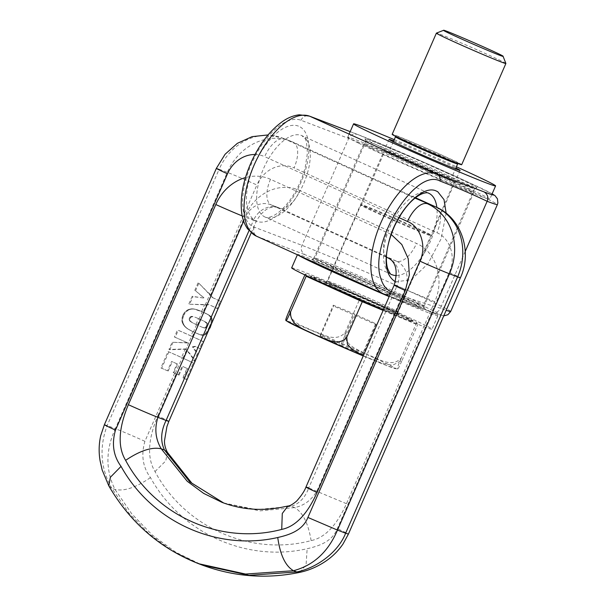 <?xml version="1.0" encoding="UTF-8"?>
<svg xmlns="http://www.w3.org/2000/svg" width="606" height="606" viewBox="0 0 606 606"><rect width="100%" height="100%" fill="white"/><g stroke="black" fill="none" stroke-linecap="round" stroke-linejoin="round"><path stroke-width="0.45" stroke-dasharray="3.03 2.27" d="M443.736 315.908L431.699 312.226A79.31 2.068 23.6 0 0 406.315 298.114A79.31 2.068 23.6 0 0 307.757 255.77A79.31 2.068 23.6 0 0 304.879 254.656C301.402 252.157 300.425 249.051 301.962 245.332L348.662 138.441C350.344 134.782 353.268 133.441 357.419 134.403L421.003 160.999L458.871 177.861L492.14 193.806M256.353 236.128A65.637 31.421 114.4 0 0 257.209 236.491L384.03 294.054L431.699 312.226C435.843 313.188 438.759 311.84 440.441 308.189C424.397 303.523 408.141 298.076 391.673 291.85L391.302 291.713M341.042 273.056A61.077 1.591 23.6 0 0 397.051 297.485A61.077 1.591 23.6 0 0 424.367 307.893A61.077 1.591 23.6 0 0 404.391 297.864A61.077 1.591 23.6 0 0 395.763 293.91A61.077 1.591 23.6 0 0 312.461 259.004A61.077 1.591 23.6 0 0 341.042 273.056M448.296 173.657A61.077 1.591 23.6 0 0 392.287 149.227A61.077 1.591 23.6 0 0 364.971 138.819A61.077 1.591 23.6 0 0 393.574 152.803A61.077 1.591 23.6 0 0 476.869 187.708A61.077 1.591 23.6 0 0 456.924 177.611A61.077 1.591 23.6 0 0 448.296 173.657M342.587 271.693A59.259 1.545 -156.4 0 1 314.832 258.088A59.259 1.545 -156.4 0 1 314.862 258.065A59.259 1.545 -156.4 0 1 395.673 291.933A59.259 1.545 -156.4 0 1 404.043 295.766A59.259 1.545 -156.4 0 1 423.427 305.492A59.259 1.545 -156.4 0 1 423.427 305.538A59.259 1.545 -156.4 0 1 342.587 271.693M446.751 175.02A59.259 1.545 23.6 0 0 365.91 141.175A59.259 1.545 23.6 0 0 365.91 141.221A59.259 1.545 23.6 0 0 393.665 154.78A59.259 1.545 23.6 0 0 474.475 188.648A59.259 1.545 23.6 0 0 474.506 188.625A59.259 1.545 23.6 0 0 455.121 178.853A59.259 1.545 23.6 0 0 446.751 175.02M446.145 213.229L441.1 238.779L428.033 263.618L411.171 279.76L395.377 281.866M363.297 355.82L382.257 363.388L392.559 365.236L402.058 360.403C396.536 372.728 397.824 368.592 397.294 369.099L386.658 365.592L363.236 355.964A59.274 1.545 -156.4 0 0 395.832 368.584A59.274 1.545 23.6 0 0 339.565 342.398A59.274 1.545 23.6 0 0 287.267 321.309M305.871 275.397L305.333 273.874L360.638 296.993L416.769 322.475L417.602 324.831L383.128 310.416M304.879 274.919L305.333 273.874M402.058 360.403L417.602 324.831M383.197 310.264L404.346 318.923L412.428 321.612C416.284 321.256 308.06 273.98 310.507 277.086L314.484 279.449M412.428 321.612L412.792 320.779C416.648 320.422 308.424 273.147 310.87 276.253L310.87 276.253C307.015 276.609 415.239 323.884 412.792 320.779L412.792 320.779M310.507 277.086L310.87 276.253M375.743 323.687L376.061 324.589L333.618 306.075L333.308 305.182L354.366 313.984L375.743 323.687L362.608 353.752L362.926 354.646L376.061 324.589M362.926 354.646L341.86 345.844L354.995 315.779M341.86 345.844L320.483 336.141L320.173 335.247L341.231 344.049L354.366 313.984M320.173 335.247L333.308 305.182M341.231 344.049L362.608 353.752M454.379 181.421L397.771 311.893L398.309 314.264C399.21 314.347 380.954 305.629 361.297 297.129L325.498 282.449C325.581 282.904 326.293 282.479 327.619 281.184L327.619 281.184A38.292 1 23.6 0 0 362.32 297.432A38.292 1 23.6 0 0 397.794 311.84A38.292 1 23.6 0 0 363.092 295.592A38.292 1 23.6 0 0 327.619 281.184L360.858 205.116A38.292 1 23.6 0 0 395.551 221.364A38.292 1 23.6 0 0 431.025 235.772L431.025 235.757C433.684 235.529 359.169 202.98 360.858 205.116L361.449 204.669A37.92 0.985 23.6 0 0 361.441 204.684L361.441 204.684A37.92 0.985 23.6 0 0 395.809 220.773A37.92 0.985 23.6 0 0 430.942 235.052A37.92 0.985 23.6 0 0 430.949 235.037A37.92 0.985 23.6 0 0 396.589 218.963A37.92 0.985 23.6 0 0 361.449 204.669L384.871 151.053A37.92 0.985 23.6 0 0 419.238 167.142A37.92 0.985 23.6 0 0 454.379 181.421A37.92 0.985 23.6 0 0 420.011 165.324A37.92 0.985 23.6 0 0 384.871 151.053M505.889 63.471A37.92 0.985 23.6 0 0 471.536 47.412A37.92 0.985 23.6 0 0 436.411 33.118M461.674 164.718C464.302 164.476 390.499 132.229 392.165 134.35M320.483 336.141L333.618 306.075M289.789 309.446C288.251 322.793 303.833 326.119 312.105 330.505C321.672 333.459 335.474 343.284 345.094 332.565C343.617 346.071 359.411 350.01 367.804 354.768C377.515 358.108 391.544 368.584 401.233 358.048L416.769 322.475M345.094 332.565L360.638 296.993M401.233 358.048C396.135 369.993 397.506 367.956 397.294 369.099M205.245 304.939L209.888 294.319L211.055 295.645L206.994 304.932L189.655 304.235L192.988 296.607L192.185 296.296L204.389 298.137L192.988 296.607M209.888 294.319L198.836 283.214L195.541 290.766L204.389 298.137M189.655 304.235L209.002 304.644A23.702 0.621 -156.4 0 1 217.084 308.537L220.228 301.341A23.702 0.621 23.6 0 0 212.145 297.448L209.229 294.069L256.883 185.004A23.702 0.621 23.6 0 0 227.311 172.354A54.699 48.003 110.9 0 1 290.524 141.1A54.699 48.003 110.9 0 1 292.933 142.099A23.702 11.347 -65.6 0 1 293.243 142.228A23.702 11.347 -65.6 0 1 294.069 167.862A30.997 27.202 110.9 0 0 256.883 185.004M206.994 304.932L209.002 304.644M188.852 303.932L192.185 296.296M195.541 290.766L203.722 297.887M198.836 283.214L209.229 294.069M194.738 290.463L198.033 282.911M211.055 295.645L212.804 297.697L212.145 297.448M212.804 297.697A25.164 0.659 23.6 0 1 221.129 301.682L217.986 308.878A25.164 0.659 23.6 0 0 209.661 304.894M217.986 308.878L217.084 308.537M195.011 361.449L198.238 354.071L193.019 347.094L195.814 346.556L200.518 348.859L203.586 341.829A25.164 0.659 23.6 0 0 193.056 336.845L191.594 336.178L185.913 349.192L187.133 350.397C191.14 354.942 193.768 358.623 195.011 361.449L194.117 361.108C193.109 358.434 190.557 354.775 186.481 350.147L185.398 348.935L168.968 349.435L172.104 342.254L187.39 342.738A23.702 0.621 23.6 0 0 174.399 336.997L177.475 329.975A23.702 0.621 23.6 0 1 190.943 335.936L192.829 331.626L192.193 331.323L192.852 331.573L187.057 328.505L192.193 331.323M194.117 361.108L197.344 353.73L192.352 346.837L195.117 346.299A23.702 0.621 23.6 0 1 199.616 348.518L202.684 341.489A23.702 0.621 23.6 0 0 192.397 336.595L190.943 335.936M209.85 327.505L209.229 327.27L206.26 332.649L203.601 334.8L200.23 334.709L194.564 332.429A23.702 0.621 23.6 0 0 194.299 332.308L192.829 331.626M209.229 327.27L211.062 322.051L211.13 317.953L208.903 315.211L203.654 312.423A23.702 0.621 23.6 0 0 203.366 312.287A23.702 0.621 23.6 0 0 203.078 312.158L206.343 304.682M173.202 372.485L176.793 374.069A25.164 0.659 -156.4 0 1 179.065 375.106L178.406 374.856A23.702 0.621 23.6 0 0 176.134 373.819L174.679 373.16A23.702 0.621 23.6 0 0 173.202 372.485L176.975 363.842A23.702 0.621 23.6 0 0 171.596 361.441L167.498 370.811A23.702 0.621 23.6 0 0 160.893 367.925L168.044 351.563A23.702 0.621 23.6 0 1 181.512 357.525L185.254 348.942M178.406 374.856L182.186 366.213A23.702 0.621 23.6 0 1 186.974 368.448L182.876 377.818A23.702 0.621 23.6 0 1 186.11 379.439L193.253 363.077A23.702 0.621 23.6 0 0 182.967 358.184L181.512 357.525M182.838 315.211L181.808 319.385L182.035 321.809L182.815 322.104L182.717 318.695L183.663 315.529L182.838 315.211L184.785 312.067L187.913 309.719L191.17 308.848L193.534 308.901L203.078 312.158M182.035 321.809L183.86 325.589L187.057 328.505M221.129 301.682L220.228 301.341M174.679 373.16L144.902 441.32C140.925 455.083 142.774 467.173 150.455 477.589C181.664 533.939 247.096 562.466 307.151 548.718C317.514 546.332 331.997 542.279 337.315 528.652L449.288 272.344C456.257 257.33 450.334 238.325 436.918 232.704L294.069 167.862M168.854 421.337A23.702 0.621 23.6 0 0 157.757 415.898C150.477 433.411 145.054 455.098 155.015 471.559C185.194 528.076 251.407 556.452 311.128 540.613C328.096 537.174 339.352 519.524 346.465 503.7L434.699 301.743C444.948 279.661 436.222 251.717 416.496 243.453L299.887 190.519A23.702 11.347 -65.6 0 1 279.783 208.184A21.877 19.203 110.9 0 0 278.821 207.782A21.877 19.203 110.9 0 0 253.535 220.289A23.702 0.621 23.6 0 0 256.308 221.175A23.702 0.621 23.6 0 0 245.203 215.728A45.579 40.004 110.9 0 1 299.887 190.519M186.057 349.177L185.398 348.935M198.238 354.071L197.344 353.73M193.019 347.094L192.352 346.837M195.814 346.556L195.117 346.299M200.518 348.859L199.616 348.518M203.586 341.829L202.684 341.489M191.594 336.178A25.164 0.659 23.6 0 0 178.278 330.278L177.475 329.975M195.647 332.914L192.852 331.573M196.306 333.164L200.828 334.86M197.511 333.717L198.177 333.967M198.306 334.042L198.98 334.3M199.026 334.315L199.707 334.573M199.662 334.535L200.344 334.8M200.23 334.709L200.919 334.974M201.525 335.133L202.351 335.277L201.631 335.004M202.351 335.277L203.093 335.307L202.359 335.027M203.093 335.307L203.767 335.247L203.01 334.959M203.767 335.247L204.374 335.095L203.601 334.8M203.813 334.701L204.374 335.095M204.593 334.997L205.275 334.641L204.472 334.338M205.275 334.641L205.926 334.186L205.101 333.876M205.926 334.186L206.54 333.633L205.692 333.315M206.54 333.633L207.131 332.982L206.26 332.649M208.055 331.702L207.131 332.982M207.563 332.421L206.676 332.088M208.025 331.687L207.154 331.353M208.396 330.838L207.623 330.55M208.79 329.929L208.093 329.664M209.214 328.96L208.562 328.71M209.04 327.695L209.661 327.937M210.312 326.452L209.676 326.21M210.752 325.445L210.077 325.187M211.168 324.49L210.433 324.21M211.555 323.604L210.729 323.286M211.062 322.051L211.948 322.384L211.638 323.634M211.865 322.74L210.971 322.4M211.948 322.384L212.1 321.445L211.236 321.112M212.1 321.445L212.176 320.536L211.335 320.218M212.176 320.536L212.168 319.688L211.35 319.377M212.168 319.688L212.062 318.87L211.267 318.567M212.062 318.87L211.13 317.953M211.911 318.256L210.903 317.37M211.668 317.658L210.57 316.809M211.32 317.089L210.123 316.241M210.843 316.521L209.54 315.696M209.312 315.514L210.244 315.968M210.009 315.779L204.313 312.673A25.164 0.659 23.6 0 0 204.017 312.537A25.164 0.659 23.6 0 0 203.73 312.408L202.26 311.787M208.903 315.211L209.6 315.476M208.434 314.893L209.115 315.158M207.229 314.181L207.896 314.438M205.646 313.363L206.305 313.62M179.065 375.106L182.838 366.463L182.186 366.213M193.253 363.077L194.155 363.418L187.004 379.78L183.595 378.099L187.686 368.728L182.838 366.463M187.686 368.728L186.974 368.448M183.595 378.099L182.876 377.818M187.004 379.78L186.11 379.439M194.155 363.418A25.164 0.659 23.6 0 0 183.618 358.434L182.164 357.767A25.164 0.659 23.6 0 0 168.847 351.866L168.044 351.563M200.222 310.916L202.912 312.037M200.881 311.166L196.064 309.439M199.276 310.545L199.935 310.795M198.374 310.204L199.033 310.454M197.533 309.901L198.2 310.158M196.768 309.643L197.435 309.901M195.889 309.393L196.738 309.696M196.564 309.651L194.67 309.098M195.359 309.355L193.534 308.901M194.231 309.166L192.466 308.81M193.178 309.083L191.481 308.825M191.17 308.848L192.2 309.098M191.897 309.128L190.042 309.03M190.784 309.31L188.943 309.325M189.701 309.613L187.913 309.719M188.686 310.014L187.739 310.53L186.951 310.227M183.027 314.802L183.853 315.112L185.595 312.378L187.739 310.53M187.027 311.014L186.224 310.711M186.284 311.651L185.481 311.348M185.595 312.378L184.785 312.067M184.951 313.196L184.133 312.885M184.375 314.105L183.55 313.794M183.663 315.529L183.853 315.112M183.239 316.612L182.414 316.294M182.921 317.665L182.103 317.355M182.717 318.695L181.906 318.385M182.618 319.695L181.808 319.385M182.611 320.672L181.808 320.369M182.641 321.044L181.845 320.741M182.815 322.104L183.118 323.142L182.353 322.854M183.118 323.142L183.55 324.157L182.8 323.869M183.55 324.157L184.088 325.142L183.353 324.861M184.088 325.142L184.588 325.869L183.86 325.589M184.588 325.869L185.186 326.619L184.466 326.346M185.186 326.619L185.913 327.338L185.209 327.073M185.913 327.338L186.762 328.058L186.072 327.793M186.762 328.058L187.739 328.763M187.451 328.763L188.125 329.02M188.057 329.141L188.731 329.399M188.746 329.543L189.413 329.793M189.511 329.959L190.17 330.209M190.345 330.391L191.004 330.649M191.246 330.853L191.897 331.103M187.39 342.738L175.202 337.307L178.278 330.278M175.202 337.307L174.399 336.997M188.042 342.988L172.104 342.254M185.913 349.192L169.771 349.738L172.907 342.557M169.771 349.738L168.968 349.435M167.498 370.811L161.696 368.228L168.847 351.866M161.696 368.228L160.893 367.925M168.188 371.077L172.286 361.706L171.596 361.441M173.854 372.735L177.634 364.092L172.286 361.706M177.634 364.092L176.975 363.842M144.902 441.32A23.702 0.621 23.6 0 0 115.337 428.669C105.588 449.925 105.474 470.188 115.004 489.451L131.873 513.979L152.371 535.159L175.96 552.324L201.934 564.959M223.659 502.98L259.785 510.888L294.592 507.578C303.992 505.707 311.423 500.192 316.9 491.049L405.134 289.1A21.877 19.203 -69.1 0 0 396.392 261.118A23.702 11.347 114.4 0 0 416.496 243.453M194.7 323.824L195.988 324.415A25.164 0.659 23.6 0 1 196.609 324.702L198.071 325.361L194.927 332.55L194.299 332.308M203.927 327.846L202.495 327.346L205.426 328.028L206.676 327.081L207.54 325.089L207.608 324.21L204.533 321.498L206.578 323.043M207.29 323.316L207.608 324.21M204.533 321.498L205.207 321.756M203.154 320.733A25.164 0.659 23.6 0 0 200.601 319.567L199.147 318.907A25.164 0.659 23.6 0 0 198.518 318.62A25.164 0.659 23.6 0 0 197.851 318.317L195.48 317.37M203.177 327.604L201.23 326.808A25.164 0.659 23.6 0 0 200.624 326.528A25.164 0.659 23.6 0 0 198.071 325.361M192.541 322.718L190.36 321.157L190.148 318.309L191.481 316.824L194.488 317.036M216.372 168.354A23.702 0.621 -156.4 0 1 219.145 169.241L107.164 425.556C99.058 447.584 100.581 468.468 111.739 488.209L128.775 512.941L149.068 533.878L172.49 550.952L198.662 563.716M223.682 502.988L256.421 509.638L291.327 506.336C299.356 503.722 305.159 497.587 308.734 487.936L346.465 503.7M202.495 327.346L200.563 326.551A23.702 0.614 23.6 0 0 199.965 326.278A23.702 0.621 23.6 0 0 197.42 325.111L195.958 324.452A23.702 0.621 23.6 0 0 195.329 324.165L195.988 324.415M207.54 325.089L206.805 324.808L206.873 323.93M207.207 326.111L206.464 325.823L206.805 324.808M207.388 323.46L206.669 323.187M207.002 322.975L206.298 322.71M206.555 322.604L205.858 322.339M205.964 322.195L205.282 321.938M203.616 321.021L204.283 321.271M197.42 325.111L199.95 319.317A23.702 0.621 -156.4 0 1 202.495 320.483M199.95 319.317L198.488 318.658A23.702 0.621 -156.4 0 0 197.867 318.37A23.702 0.621 -156.4 0 0 197.192 318.074L197.851 318.317M200.563 326.551L201.23 326.808M201.609 327.005L202.283 327.263M204.54 327.998L203.237 327.588M205.04 328.058L203.843 327.732M205.426 328.028L204.336 327.785M206.078 327.717L204.707 327.755M206.676 327.081L205.942 326.801L205.351 327.437M207.191 326.134L206.457 325.854L205.942 326.801M194.814 317.12L196.602 317.802M195.943 317.552L197.192 318.074M192.928 316.65L192.246 316.393L192.958 316.537M192.382 316.62L191.701 316.355L192.246 316.393M191.481 316.824L190.792 316.559L191.701 316.355M190.716 317.392L190.019 317.127L190.792 316.559M190.148 318.309L189.451 318.044L190.019 317.127M189.852 319.339L189.155 319.074L189.67 320.892L191.875 322.468M189.451 318.044L189.155 319.074M189.92 320.301L189.224 320.036M190.36 321.157L189.67 320.892M190.542 321.354L189.86 321.089M191.034 321.763L190.352 321.498M191.701 322.218L191.026 321.96M192.882 322.998L193.549 323.256M194.041 323.574L195.329 324.165M331.755 285.971A38.746 1.007 -156.4 0 1 326.331 283.002A38.746 1.007 -156.4 0 1 352.215 293.259A38.746 1.007 -156.4 0 1 391.915 311.06A38.746 1.007 -156.4 0 1 397.339 314.029A38.746 1.007 -156.4 0 1 371.455 303.773A38.746 1.007 -156.4 0 1 331.755 285.971M393.703 140.857A38.746 1.007 -156.4 0 1 454.667 167.423A38.746 1.007 -156.4 0 1 455.856 168.006M394.233 139.638A77.492 2.015 -156.4 0 1 456.386 166.794M291.66 267.86A76.576 1.992 -156.4 0 1 342.822 288.123A76.576 1.992 -156.4 0 1 421.291 323.316A76.576 1.992 -156.4 0 1 432.002 329.172A76.576 1.992 -156.4 0 1 383.325 309.969M358.585 143.145A77.492 2.015 -156.4 0 1 347.738 137.214A77.492 2.015 -156.4 0 1 399.513 157.719A77.492 2.015 -156.4 0 1 478.914 193.329A77.492 2.015 -156.4 0 1 489.754 199.26A77.492 2.015 -156.4 0 1 437.986 178.755A77.492 2.015 -156.4 0 1 358.585 143.145M298.152 255.103A76.576 1.992 -156.4 0 1 297.501 254.497A76.576 1.992 -156.4 0 1 348.655 274.76A76.576 1.992 -156.4 0 1 427.124 309.954A76.576 1.992 -156.4 0 1 437.843 315.809A76.576 1.992 -156.4 0 1 389.166 296.607M372.031 148.758A60.168 1.568 -156.4 0 1 363.615 144.152A60.168 1.568 -156.4 0 1 403.808 160.075A60.168 1.568 -156.4 0 1 465.461 187.724A60.168 1.568 -156.4 0 1 473.884 192.329A60.168 1.568 -156.4 0 1 433.684 176.407A60.168 1.568 -156.4 0 1 372.031 148.758M316.158 263.277A60.168 1.568 -156.4 0 1 312.537 261.065A60.168 1.568 -156.4 0 1 352.73 276.987A60.168 1.568 -156.4 0 1 414.383 304.636A60.168 1.568 -156.4 0 1 422.806 309.242A60.168 1.568 -156.4 0 1 389.347 296.19M387.075 295.228A60.168 1.568 -156.4 0 1 377.788 291.251M450.682 311.476A86.605 2.257 23.6 0 0 394.87 284.729A86.605 2.257 23.6 0 0 305.416 246.665A86.605 2.257 23.6 0 0 305.098 246.536A86.605 2.257 23.6 0 0 302.197 245.415A86.605 2.257 23.6 0 0 301.962 245.332L254.3 227.159A58.343 27.929 114.4 0 1 251.513 163.749A58.343 27.929 114.4 0 1 253.073 160.325A58.343 27.929 114.4 0 1 301 120.268L348.662 138.441A86.605 2.257 23.6 0 1 348.897 138.524A86.605 2.257 23.6 0 1 352.116 139.774A86.605 2.257 23.6 0 1 441.569 177.838A86.605 2.257 23.6 0 1 497.382 204.586M298.447 126.116A51.964 24.876 114.4 0 0 254.376 164.84A51.964 24.876 114.4 0 0 256.853 221.319A51.964 24.876 114.4 0 0 296.993 190.663A51.964 24.876 114.4 0 0 305.121 131.964A51.964 24.876 114.4 0 0 298.447 126.116M492.125 193.844A79.31 2.068 23.6 0 0 434.934 167.127A79.31 2.068 23.6 0 0 360.585 135.63A79.31 2.068 23.6 0 0 357.419 134.403L350.177 131.646M465.234 251.445L440.441 308.189A86.605 2.257 23.6 0 0 446.19 310.302M254.3 227.159A7.295 6.401 110.9 0 0 257.209 236.491L304.879 254.656M301 120.268A7.295 6.401 110.9 0 1 309.431 116.102M307.098 140.471A44.67 21.384 114.4 0 0 301.947 135.683A44.67 21.384 114.4 0 0 301.356 135.441A44.67 21.384 114.4 0 0 263.739 168.127A44.67 21.384 114.4 0 0 265.019 217.039A44.67 21.384 114.4 0 0 265.602 217.281A44.67 21.384 114.4 0 0 300.106 190.935A44.67 21.384 114.4 0 0 307.098 140.471M390.862 292.721A7.295 6.401 -69.1 0 0 391.673 291.85M383.166 293.69A65.637 31.421 114.4 0 0 384.03 294.054M428.593 193.178A44.67 21.384 114.4 0 0 428.177 193.003C417.731 188.368 399.566 204.328 390.287 226.296C380.462 248.059 381.477 271.337 392.423 274.844M396.483 275.548A44.67 21.384 114.4 0 0 425.177 251.588A44.67 21.384 114.4 0 0 436.85 207.419M324.74 282.313A40.473 1.053 23.6 0 0 361.434 299.493A40.473 1.053 23.6 0 0 398.922 314.719A40.473 1.053 23.6 0 0 362.229 297.538A40.473 1.053 23.6 0 0 324.74 282.313M458.833 163.476A34.822 0.909 23.6 0 0 427.26 148.69A34.822 0.909 23.6 0 0 395.006 135.593A34.822 0.909 23.6 0 0 426.579 150.371A34.822 0.909 23.6 0 0 458.833 163.476M395.491 136.774L395.324 135.858C392.718 134.805 406.8 141.812 425.912 150.083L458.424 163.423L457.636 163.946A33.913 0.886 23.6 0 0 426.912 149.561A33.913 0.886 23.6 0 0 395.483 136.789M393.317 141.751L388.916 151.826L388.12 152.341C385.636 151.167 400.218 156.689 419.163 165.044L451.22 179.914L451.069 178.975C453.417 178.762 387.416 149.932 388.916 151.826L388.916 151.826A33.913 0.886 23.6 0 0 419.647 166.211A33.913 0.886 23.6 0 0 451.069 178.975L455.47 168.9M451.538 180.179A34.822 0.909 23.6 0 0 419.966 165.393A34.822 0.909 23.6 0 0 387.711 152.295A34.822 0.909 23.6 0 0 419.284 167.074A34.822 0.909 23.6 0 0 451.538 180.179M182.967 358.184L186.481 350.147M192.397 336.595L194.276 332.3M210.396 295.395L245.203 215.728M249.021 230.621L253.535 220.289L245.369 217.175L243.65 221.107M157.757 415.898L176.134 373.819M201.616 311.507L204.593 304.689M104.399 424.67A23.702 0.621 -156.4 0 1 107.164 425.556L115.337 428.669L227.311 172.354L219.145 169.241A54.699 48.003 110.9 0 1 282.358 137.986A54.699 48.003 110.9 0 1 284.767 138.986L292.933 142.099L415.474 197.723L293.243 142.228L282.358 137.986L268.079 134.933M193.208 331.808L193.859 332.05M194.564 332.429L195.223 332.679M196.632 333.345L197.291 333.595M200.73 334.838L201.427 335.103M207.873 314.559L208.547 314.817M206.479 313.794L207.146 314.044M204.707 312.916L205.366 313.166M203.654 312.423L204.313 312.673M155.015 471.559L165.779 460.878L167.43 452.379M201.215 311.332L201.866 311.582M108.83 485.906L111.739 488.209L115.004 489.451C124.268 491.481 136.085 487.527 150.455 477.589M436.093 207.07A23.702 11.347 -65.6 0 1 436.918 232.704M449.288 272.344A23.702 0.621 -156.4 0 1 460.393 277.783M345.64 533.212C350.972 535.159 348.192 533.636 337.315 528.652M300.061 572.291L306.083 564.868L307.151 548.718M311.128 540.613C308.249 523.273 302.735 512.267 294.592 507.578L291.327 506.336L287.911 506.033M434.699 301.743L396.96 285.987L308.734 487.936L305.962 487.05M396.392 261.118L279.783 208.184L271.617 205.07L388.226 258.005L396.392 261.118M187.133 350.397L193.056 336.845M196.609 324.702L193.481 331.868M200.601 319.567L203.73 312.408M199.147 318.907L202.268 311.757M242.226 215.933A23.702 0.621 -156.4 0 0 245.369 217.175A21.877 19.203 110.9 0 1 270.655 204.669A21.877 19.203 110.9 0 1 271.617 205.07A23.702 11.347 114.4 0 1 271.306 204.942L386.408 257.186M175.331 373.402L182.164 357.767M183.618 358.434L176.793 374.069M398.96 217.615L264.663 156.651A23.702 11.347 114.4 0 1 284.767 138.986L414.989 198.101M387.916 257.876A23.702 11.347 -65.6 0 0 388.226 258.005A21.877 19.203 110.9 0 1 396.96 285.987L394.195 285.093M391.15 234.408L270.488 179.308A23.702 11.347 114.4 0 0 271.306 204.942L278.821 207.782C270.677 205.01 263.171 209.471 256.308 221.175L251.217 232.818M270.488 179.308A45.579 40.004 -69.1 0 0 245.468 177.596M255.005 154.507A30.997 27.202 110.9 0 1 264.663 156.651M386.423 256.876A23.702 11.347 -65.6 0 1 387.098 232.242M195.958 324.452L198.488 318.658M350.177 131.631L357.101 134.274M391.832 274.601L265.284 217.145C266.595 217.91 269.079 217.546 272.73 216.062C278.608 213.251 284.615 207.57 290.751 199.026C297.432 189.36 302.25 178.823 305.204 167.407L307.356 153.485C306.992 144.008 306.113 138.971 304.712 138.38L301.947 135.683L428.76 193.246M432.017 312.355L389.385 296.107M314.862 258.065L312.461 259.004M423.427 305.492L424.367 307.893M365.91 141.221L364.971 138.819M474.475 188.648L476.869 187.708M365.91 141.175L314.832 258.088M474.506 188.625L423.427 305.538M389.082 139.365L326.331 283.002M460.09 170.392L397.339 314.029M349.101 134.1L347.738 137.214M491.769 194.655L489.754 199.26M437.843 315.809L432.002 329.172M363.615 144.152L312.537 261.065M473.884 192.329L422.806 309.242"/><path stroke-width="0.91" d="M350.177 131.646L309.749 116.231A65.637 31.421 114.4 0 0 255.838 161.294A65.637 31.421 114.4 0 0 254.081 165.15A65.637 31.421 114.4 0 0 256.353 236.128L247.718 228.992C244.491 224.462 242.468 218.986 241.65 212.554C239.908 196.48 243.46 178.914 252.316 159.848C260.747 142.349 271.094 129.381 283.358 120.935C288.638 117.42 293.993 115.375 299.425 114.807L309.431 116.102A7.295 6.401 110.9 0 1 309.749 116.231L436.562 173.801L484.232 191.966C487.709 194.465 488.678 197.579 487.141 201.29C472.188 194.132 456.5 187.39 440.077 181.065C415.201 167.248 368.524 243.476 380.742 278.093C382.795 285.32 386.439 289.91 391.673 291.85M446.145 213.229L444.031 199.654L437.706 191.678L435.82 190.807C422.541 185.019 399.006 208.805 390.279 236.696C383.25 260.671 385.128 275.806 395.93 282.108M363.297 355.82L351.897 349.283L347.412 344.231L346.753 337.284C337.898 347.443 324.46 338.11 315.378 334.929C306.439 329.808 289.418 326.195 290.622 311.802C285.411 323.445 286.358 320.18 285.888 320.589L306.825 331.088L363.236 355.964A59.274 1.545 -156.4 0 1 287.267 321.309M346.753 337.284L362.297 301.705L306.159 276.23L305.871 275.397M290.622 311.802L306.159 276.23M304.879 274.919L289.789 309.446C284.396 322.127 286.146 319.301 285.888 320.589M383.128 310.416L362.297 301.705M314.484 279.449L383.197 310.264M503.071 56.297L503.071 56.275C505.321 56.093 442.16 28.505 443.592 30.315L443.592 30.315C441.335 30.52 504.495 58.115 503.071 56.297L505.889 63.471A37.92 0.985 23.6 0 1 505.889 63.501L505.889 63.501A37.92 0.985 23.6 0 1 470.756 49.23A37.92 0.985 23.6 0 1 436.388 33.141A37.92 0.985 23.6 0 0 436.388 33.141A37.92 0.985 23.6 0 1 436.411 33.118L443.607 30.3M436.388 33.133L392.165 134.35A37.92 0.985 23.6 0 0 426.533 150.447A37.92 0.985 23.6 0 0 461.674 164.718L505.889 63.501M209.661 327.937L207.563 332.421M211.865 322.74L209.979 328.051M243.65 221.107L157.916 417.337L166.082 420.45C160.817 431.29 160.287 441.153 164.499 450.038L189.799 481.899L223.659 502.98M268.079 134.933L252.104 136.645L237.325 143.349L225.076 154.272L216.372 168.354A23.702 0.621 -156.4 0 0 227.477 173.801L115.496 430.108A23.702 0.621 -156.4 0 1 104.399 424.67L100.725 435.646C98.861 443.993 98.657 452.417 100.111 460.908L102.164 470.006L108.83 485.906C130.199 522.584 160.151 548.521 198.662 563.716L201.934 564.959L249.104 575.314L296.773 571.958C315.4 568.261 337.64 553.369 345.64 533.212L348.412 534.098L460.393 277.783A23.702 0.621 -156.4 0 1 457.621 276.897A54.699 48.003 -69.1 0 0 435.782 206.941L415.474 197.723L436.093 207.07C461.719 218.046 472.46 251.99 460.393 277.783M242.226 215.933A23.702 0.621 -156.4 0 1 215.804 204.525L128.351 404.687A23.702 0.621 -156.4 0 0 157.916 417.337C154.356 428.631 155.462 439.115 161.234 448.788L187.201 481.247L203.646 493.375L222.046 502.382C236.84 507.972 252.255 510.207 268.299 509.101L278.298 507.957L287.911 506.033C289.827 505.987 292.706 504.366 296.554 501.162C301.402 495.738 304.538 491.027 305.962 487.05L394.195 285.093C398.127 270.912 396.036 261.837 387.916 257.876A23.702 11.347 -65.6 0 1 386.423 256.876M198.662 563.716L245.589 574.056L293.501 570.716C313.56 565.383 328.21 551.846 337.474 530.098L449.455 273.783L457.621 276.897L345.64 533.212L337.474 530.098L307.909 517.448L419.89 261.133C426.95 246.831 420.731 226.576 407.512 221.493L398.96 217.615M115.496 430.108C111.519 443.872 113.375 455.962 121.049 466.385C152.265 522.728 217.69 551.263 277.745 537.507C288.108 535.121 302.591 531.068 307.909 517.448M128.351 404.687C121.071 422.2 115.648 443.887 125.616 460.348C155.787 516.865 222.001 545.241 281.722 529.402C298.697 525.963 309.946 508.313 317.067 492.489L405.293 290.539L409.383 274.798L408.224 258.656L401.816 244.529L391.15 234.408M455.856 168.006A38.746 1.007 -156.4 0 1 460.09 170.392A38.746 1.007 -156.4 0 1 434.207 160.136A38.746 1.007 -156.4 0 1 394.506 142.334A38.746 1.007 -156.4 0 1 389.082 139.365A38.746 1.007 -156.4 0 1 393.703 140.857M456.386 166.794A77.492 2.015 -156.4 0 1 484.747 179.974A77.492 2.015 -156.4 0 1 495.594 185.898A77.492 2.015 -156.4 0 1 443.827 165.393A77.492 2.015 -156.4 0 1 364.426 129.782A77.492 2.015 -156.4 0 1 353.578 123.859A77.492 2.015 -156.4 0 1 394.233 139.638M383.325 309.969A76.576 1.992 -156.4 0 1 302.379 273.715A76.576 1.992 -156.4 0 1 291.66 267.86L297.387 254.755M389.166 296.607A76.576 1.992 -156.4 0 1 308.212 260.353A76.576 1.992 -156.4 0 1 298.152 255.103M389.347 296.19A60.168 1.568 -156.4 0 1 387.075 295.228M377.788 291.251A60.168 1.568 -156.4 0 1 320.953 265.67A60.168 1.568 -156.4 0 1 316.158 263.277M446.19 310.302A86.605 2.257 23.6 0 0 450.682 311.476L447.857 314.756L443.736 315.908M484.232 191.966A79.31 2.068 23.6 0 0 492.125 193.844M465.234 251.445L487.141 201.29A86.605 2.257 23.6 0 0 497.382 204.586L497.882 202.942L497.443 198.844L495.034 195.67L492.14 193.806M384.03 294.054A7.295 6.401 -69.1 0 0 384.348 294.183A7.295 6.401 -69.1 0 0 390.862 292.721M440.077 181.065A7.295 6.401 110.9 0 0 436.562 173.801A65.637 31.421 114.4 0 0 380.894 222.72A65.637 31.421 114.4 0 0 372.425 278.942A65.637 31.421 114.4 0 0 383.166 293.69L389.385 296.107M436.85 207.419A44.67 21.384 114.4 0 0 429.836 193.822A44.67 21.384 114.4 0 0 428.76 193.246A44.67 21.384 114.4 0 0 428.593 193.178M428.76 193.246L428.495 193.14C427.185 192.375 424.7 192.738 421.049 194.231C411.376 199.154 402.543 209.774 394.544 226.106C387.113 243.453 384.757 257.459 387.484 268.117C389.355 272.745 390.809 274.912 391.832 274.601L392.423 274.844A44.67 21.384 114.4 0 0 396.483 275.548M395.324 135.858L395.483 136.789A33.913 0.886 23.6 0 0 426.215 151.182A33.913 0.886 23.6 0 0 457.636 163.946L458.424 163.423M251.217 232.818L168.854 421.337A23.702 0.621 23.6 0 1 166.082 420.45L249.021 230.621M168.854 421.337L166.915 426.594L164.468 440.895C164.446 444.872 165.43 448.698 167.43 452.379L164.499 450.038L161.234 448.788C151.962 446.743 140.084 450.599 125.616 460.348M414.989 198.101L435.782 206.941A23.702 11.347 -65.6 0 1 436.093 207.07M277.745 537.507C280.154 554.952 285.411 566.019 293.501 570.716L296.773 571.958L300.061 572.291C308.696 570.42 316.885 566.958 324.627 561.913C331.99 557.134 338.125 551.142 343.041 543.953L348.412 534.098M407.512 221.493A23.702 11.347 114.4 0 1 427.616 203.828A54.699 48.003 110.9 0 1 449.455 273.783A23.702 0.621 23.6 0 1 419.89 261.133M245.468 177.596A45.579 40.004 -69.1 0 0 215.804 204.525M227.477 173.801A30.997 27.202 110.9 0 1 255.005 154.507M108.83 485.906L110.36 477.286L121.049 466.385M281.722 529.402L282.282 513.487L287.911 506.033M317.067 492.489C306.181 487.504 303.409 485.989 308.734 487.936M405.293 290.539C394.415 285.555 391.635 284.032 396.96 285.987M309.431 116.102L350.177 131.631M256.353 236.128L383.166 293.69M450.682 311.476L497.382 204.586M393.317 141.751L395.483 136.789M455.47 168.9L457.636 163.946M201.934 564.959C234.03 576.829 266.738 579.268 300.061 572.291M223.682 502.988L191.791 483.103L167.43 452.379M216.372 168.354L104.399 424.67M386.408 257.186L387.916 257.876M353.578 123.859L349.101 134.1M495.594 185.898L491.769 194.655"/></g></svg>
